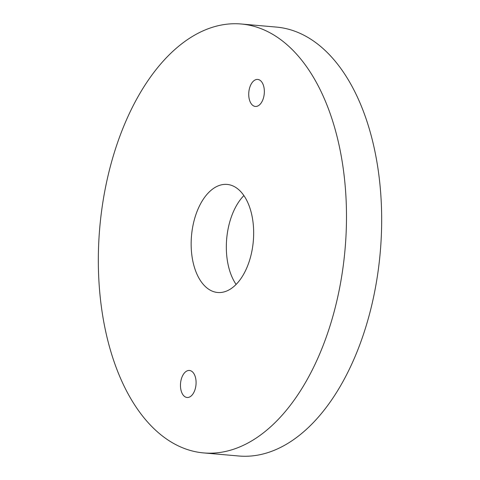 <?xml version="1.0" encoding="UTF-8"?>
<svg xmlns="http://www.w3.org/2000/svg" width="480" height="480" viewBox="0 0 480 480"><rect width="100%" height="100%" fill="white"/><g stroke="black" fill="none" stroke-linecap="round" stroke-linejoin="round"><path stroke-width="0.72" d="M195.48 387.936A13.56 7.758 -85 0 0 189.462 370.47A13.56 7.758 -85 0 0 181.074 380.022A13.56 7.758 -85 0 0 187.092 397.488A13.56 7.758 -85 0 0 195.48 387.936M263.742 96.894A13.56 7.758 -85 0 0 257.724 79.428A13.56 7.758 -85 0 0 249.336 88.986A13.56 7.758 -85 0 0 255.354 106.446A13.56 7.758 -85 0 0 263.742 96.894M243.894 195.57A54.246 31.026 -85 0 0 228.78 225.72A54.246 31.026 -85 0 0 236.106 284.43M251.22 254.28A54.246 31.026 -85 0 0 227.142 184.422A54.246 31.026 -85 0 0 193.596 222.642A54.246 31.026 -85 0 0 217.674 292.494A54.246 31.026 -85 0 0 251.22 254.28M108.048 175.68A215.28 123.126 -85 0 0 203.622 452.916A215.28 123.126 -85 0 0 336.768 301.242A215.28 123.126 -85 0 0 241.194 24A215.28 123.126 -85 0 0 108.048 175.68M203.622 452.916L238.806 456A215.28 123.126 -85 0 0 371.952 304.32A215.28 123.126 -85 0 0 276.378 27.084L241.194 24"/></g></svg>
